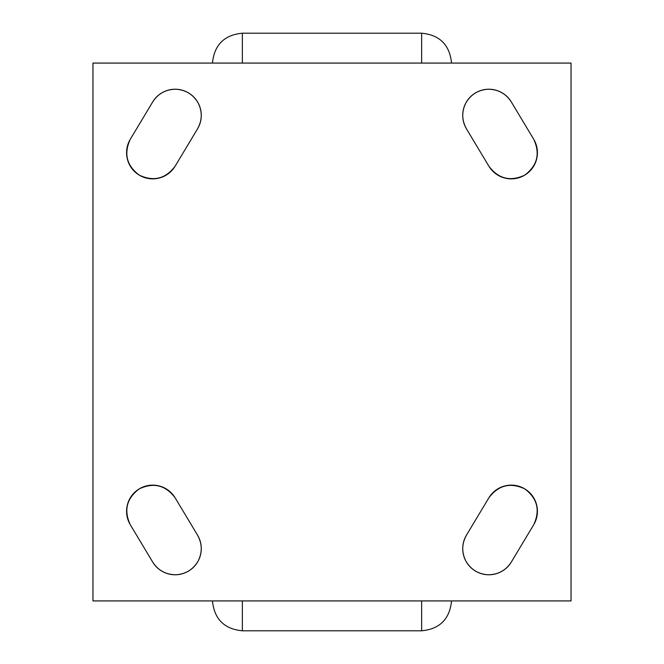 <?xml version="1.0" encoding="UTF-8"?>
<svg xmlns="http://www.w3.org/2000/svg" width="664" height="664" viewBox="0 0 664 664"><rect width="100%" height="100%" fill="white"/><g stroke="black" fill="none" stroke-linecap="round" stroke-linejoin="round"><path stroke-width="1" d="M242.36 630.8L242.36 600.92L242.36 630.8L421.64 630.8L242.36 630.8C224.216 629.024 214.256 619.064 212.48 600.92L212.48 600.92M242.36 33.2L421.64 33.2L421.64 63.08L421.64 33.2L242.36 33.2L242.36 63.08L242.36 33.2C224.216 34.976 214.256 44.936 212.48 63.08L212.48 63.08M421.64 600.92L421.64 630.8L421.64 600.92M451.52 600.92L451.52 600.92C449.744 619.064 439.784 629.024 421.64 630.8M451.52 63.08L451.52 63.08C449.744 44.936 439.784 34.976 421.64 33.2M130.302 139.266A26.145 26.145 0 0 0 139.266 175.138A26.145 26.145 0 0 0 175.138 166.174L197.548 128.824C202.321 120.184 202.462 111.469 197.988 102.679C192.892 94.23 185.422 89.748 175.57 89.233C165.709 89.416 158.09 93.649 152.712 101.916L130.302 139.266C123.612 153.641 126.608 165.602 139.266 175.138C153.641 181.828 165.602 178.84 175.138 166.174A26.145 26.145 0 0 1 139.266 175.138A26.145 26.145 0 0 1 130.302 139.266L152.712 101.916A26.145 26.145 0 0 1 188.584 92.952A26.145 26.145 0 0 1 197.548 128.824L175.138 166.174M488.862 166.174A26.145 26.145 0 0 0 524.734 175.138A26.145 26.145 0 0 0 533.698 139.266L511.288 101.916C505.91 93.649 498.291 89.416 488.43 89.233C478.578 89.748 471.108 94.23 466.012 102.679C461.538 111.469 461.679 120.184 466.452 128.824L488.862 166.174C498.398 178.84 510.359 181.828 524.734 175.138C537.392 165.602 540.388 153.641 533.698 139.266A26.145 26.145 0 0 1 524.734 175.138A26.145 26.145 0 0 1 488.862 166.174L466.452 128.824A26.145 26.145 0 0 1 475.416 92.952A26.145 26.145 0 0 1 511.288 101.916L533.698 139.266M533.698 524.734A26.145 26.145 0 0 0 524.734 488.862A26.145 26.145 0 0 0 488.862 497.826L466.452 535.176C461.679 543.816 461.538 552.531 466.012 561.321C471.108 569.77 478.578 574.252 488.43 574.767C498.291 574.584 505.91 570.351 511.288 562.084L533.698 524.734C540.388 510.359 537.392 498.398 524.734 488.862C510.359 482.172 498.398 485.16 488.862 497.826A26.145 26.145 0 0 1 524.734 488.862A26.145 26.145 0 0 1 533.698 524.734L511.288 562.084A26.145 26.145 0 0 1 475.416 571.048A26.145 26.145 0 0 1 466.452 535.176L488.862 497.826M152.712 562.084A26.145 26.145 0 0 0 188.584 571.048A26.145 26.145 0 0 0 197.548 535.176L175.138 497.826C165.602 485.16 153.641 482.172 139.266 488.862C126.608 498.398 123.612 510.359 130.302 524.734L152.712 562.084C158.09 570.351 165.709 574.584 175.57 574.767C185.422 574.252 192.892 569.77 197.988 561.321C202.462 552.531 202.321 543.816 197.548 535.176A26.145 26.145 0 0 1 188.584 571.048A26.145 26.145 0 0 1 152.712 562.084L130.302 524.734A26.145 26.145 0 0 1 139.266 488.862A26.145 26.145 0 0 1 175.138 497.826L197.548 535.176M571.04 63.08L571.04 600.92L92.96 600.92L92.96 63.08L571.04 63.08L92.96 63.08L92.96 600.92L571.04 600.92L571.04 63.08"/></g></svg>
